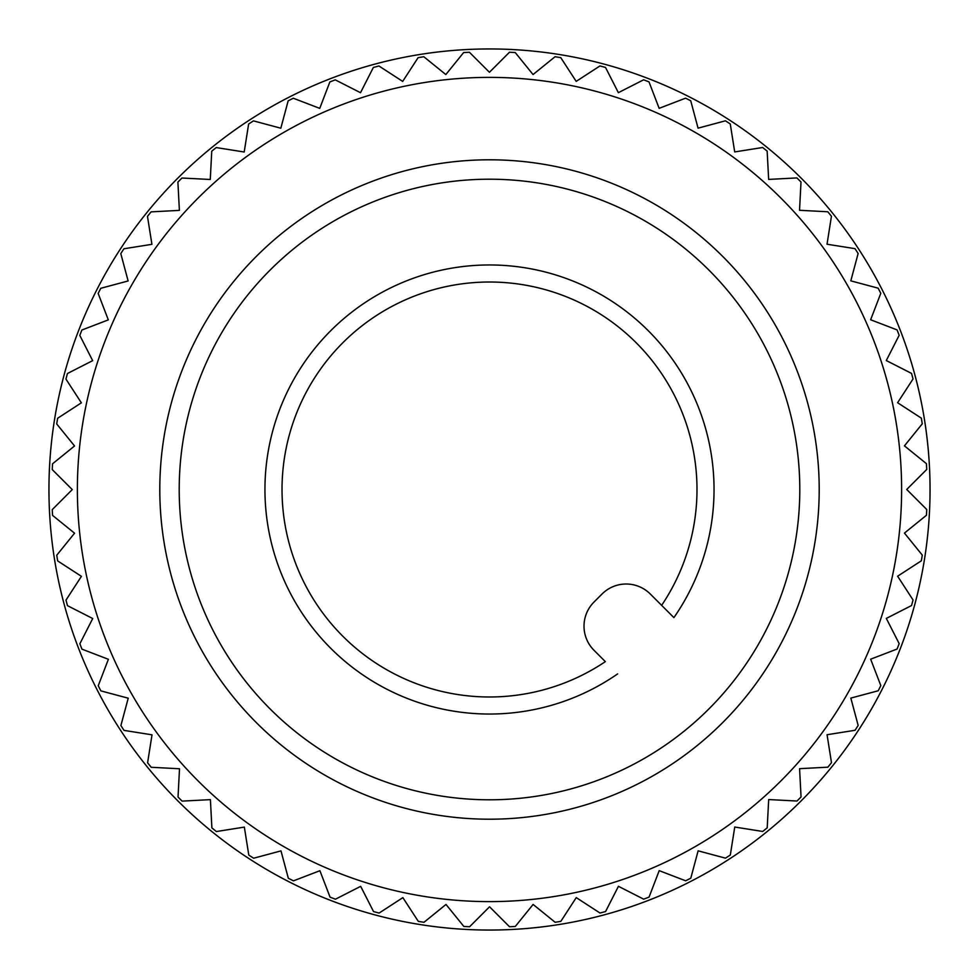 <?xml version="1.0" encoding="UTF-8"?>
<svg xmlns="http://www.w3.org/2000/svg" width="979" height="979" viewBox="0 0 979 979"><rect width="100%" height="100%" fill="white"/><g stroke="black" fill="none" stroke-linecap="round" stroke-linejoin="round"><path stroke-width="1.47" d="M901.622 489.5A412.122 412.122 0 0 0 489.5 77.378A412.122 412.122 0 0 0 77.378 489.5A412.122 412.122 0 0 0 489.5 901.622A412.122 412.122 0 0 0 901.622 489.5M489.573 906.799L509.521 926.746A437.711 437.711 0 0 0 515.297 926.452L533.114 904.437L555.117 922.267A437.711 437.711 0 0 0 560.832 921.361L576.252 897.608L600.005 913.028A437.711 437.711 0 0 0 605.585 911.535L618.434 886.301L643.668 899.163A437.711 437.711 0 0 0 649.065 897.094L659.21 870.649L685.643 880.794A437.711 437.711 0 0 0 690.795 878.175L698.125 850.824L725.476 858.155A437.711 437.711 0 0 0 730.322 855.01L734.752 827.035L762.714 831.465A437.711 437.711 0 0 0 767.206 827.83L768.686 799.549L796.967 801.03A437.711 437.711 0 0 0 801.055 796.943L799.574 768.662L827.842 767.181A437.711 437.711 0 0 0 831.489 762.69L827.059 734.727L855.022 730.297A437.711 437.711 0 0 0 858.167 725.451L850.837 698.1L878.187 690.77A437.711 437.711 0 0 0 880.819 685.618L870.661 659.185L897.094 649.028A437.711 437.711 0 0 0 899.175 643.631L886.313 618.41L911.547 605.548A437.711 437.711 0 0 0 913.04 599.968L897.621 576.215L921.361 560.796A437.711 437.711 0 0 0 922.267 555.093L904.449 533.09L926.452 515.26A437.711 437.711 0 0 0 926.746 509.496L906.725 489.476L926.746 469.443A437.711 437.711 0 0 0 926.44 463.679L904.437 445.861L922.255 423.846A437.711 437.711 0 0 0 921.349 418.143L897.596 402.724L913.028 378.971A437.711 437.711 0 0 0 911.522 373.391L886.289 360.541L899.15 335.307A437.711 437.711 0 0 0 897.082 329.911L870.637 319.766L880.782 293.333A437.711 437.711 0 0 0 878.163 288.181L850.812 280.851L858.13 253.5A437.711 437.711 0 0 0 854.985 248.654L827.022 244.224L831.44 216.261A437.711 437.711 0 0 0 827.806 211.77L799.525 210.289L801.006 182.008A437.711 437.711 0 0 0 796.918 177.921L768.65 179.414L767.157 151.133A437.711 437.711 0 0 0 762.665 147.499L734.703 151.929L730.273 123.966A437.711 437.711 0 0 0 725.427 120.809L698.064 128.151L690.733 100.8A437.711 437.711 0 0 0 685.594 98.169L659.148 108.326L649.004 81.893A437.711 437.711 0 0 0 643.607 79.813L618.373 92.675L605.524 67.453A437.711 437.711 0 0 0 599.943 65.948L576.19 81.379L560.771 57.639A437.711 437.711 0 0 0 555.056 56.733L533.053 74.551L515.235 52.548A437.711 437.711 0 0 0 509.459 52.242L489.439 72.275L469.418 52.254A437.711 437.711 0 0 0 463.642 52.56L445.824 74.563L423.821 56.745A437.711 437.711 0 0 0 418.106 57.651L402.687 81.404L378.934 65.985A437.711 437.711 0 0 0 373.354 67.478L360.505 92.711L335.271 79.862A437.711 437.711 0 0 0 329.874 81.93L319.741 108.375L293.296 98.23A437.711 437.711 0 0 0 288.156 100.849L280.826 128.212L253.475 120.882A437.711 437.711 0 0 0 248.629 124.027L244.199 152.002L216.237 147.572A437.711 437.711 0 0 0 211.745 151.207L210.265 179.487L181.984 178.019A437.711 437.711 0 0 0 177.897 182.094L179.39 210.375L151.109 211.868A437.711 437.711 0 0 0 147.474 216.359L151.916 244.322L123.941 248.764A437.711 437.711 0 0 0 120.796 253.61L128.127 280.961L100.776 288.291A437.711 437.711 0 0 0 98.157 293.443L108.314 319.876L81.881 330.021A437.711 437.711 0 0 0 79.813 335.418L92.662 360.651L67.441 373.513A437.711 437.711 0 0 0 65.948 379.093L81.367 402.834L57.626 418.266A437.711 437.711 0 0 0 56.721 423.968L74.551 445.971L52.548 463.801A437.711 437.711 0 0 0 52.242 469.577L72.275 489.586L52.254 509.618A437.711 437.711 0 0 0 52.56 515.382L74.563 533.2L56.758 555.215A437.711 437.711 0 0 0 57.663 560.918L81.416 576.337L65.997 600.09A437.711 437.711 0 0 0 67.49 605.671L92.724 618.52L79.874 643.754A437.711 437.711 0 0 0 81.942 649.15L108.388 659.295L98.243 685.728A437.711 437.711 0 0 0 100.874 690.88L128.225 698.198L120.894 725.549A437.711 437.711 0 0 0 124.052 730.395L152.014 734.825L147.596 762.788A437.711 437.711 0 0 0 151.231 767.279L179.512 768.76L178.031 797.041A437.711 437.711 0 0 0 182.118 801.116L210.399 799.635L211.892 827.904A437.711 437.711 0 0 0 216.383 831.538L244.346 827.108L248.788 855.071A437.711 437.711 0 0 0 253.634 858.216L280.985 850.886L288.315 878.236A437.711 437.711 0 0 0 293.467 880.855L319.9 870.698L330.058 897.131A437.711 437.711 0 0 0 335.454 899.199L360.676 886.338L373.537 911.571A437.711 437.711 0 0 0 379.118 913.064L402.871 897.633L418.302 921.374A437.711 437.711 0 0 0 424.005 922.279L446.008 904.449L463.838 926.452A437.711 437.711 0 0 0 469.602 926.758L489.524 906.811M605.352 661.633L594.008 650.289A34.106 34.106 0 0 1 594.008 602.048L602.048 594.008A34.106 34.106 0 0 1 650.289 594.008L661.633 605.352A207.487 207.487 0 0 0 489.5 282.013A207.487 207.487 0 0 0 392.004 672.646A207.487 207.487 0 0 0 605.352 661.633M714.034 489.5A224.534 224.534 0 0 1 673.895 617.627L661.633 605.352L673.895 617.627A224.534 224.534 0 0 0 489.5 264.966A224.534 224.534 0 0 0 385.457 688.482A224.534 224.534 0 0 0 617.627 673.895M159.797 489.5A329.703 329.703 0 0 0 489.5 819.203A329.703 329.703 0 0 0 819.203 489.5A329.703 329.703 0 0 0 489.5 159.797A329.703 329.703 0 0 0 159.797 489.5M799.794 489.5A310.294 310.294 0 0 0 489.5 179.206A310.294 310.294 0 0 0 179.206 489.5A310.294 310.294 0 0 0 489.5 799.794A310.294 310.294 0 0 0 799.794 489.5M48.95 489.5A440.55 440.55 0 0 0 489.5 930.05A440.55 440.55 0 0 0 930.05 489.5A440.55 440.55 0 0 0 489.5 48.95A440.55 440.55 0 0 0 48.95 489.5"/></g></svg>
